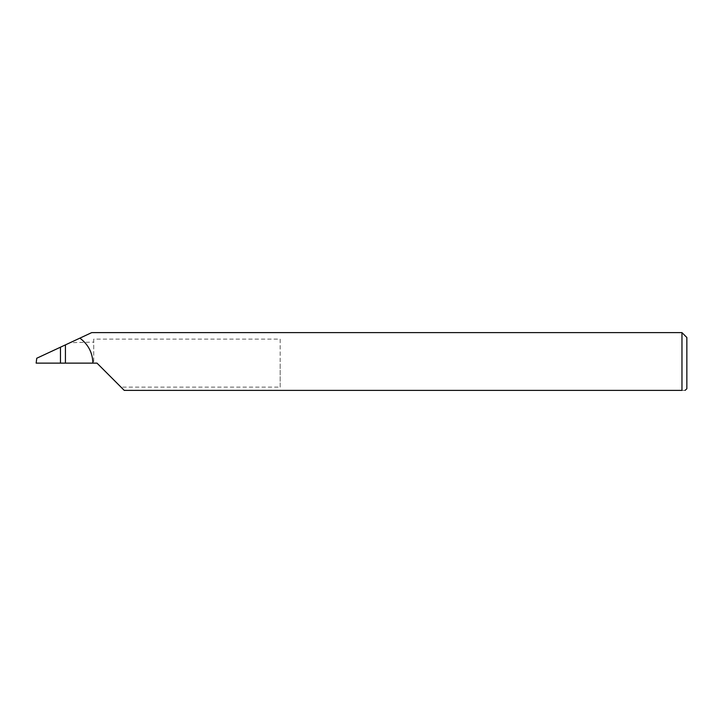 <?xml version="1.0" encoding="UTF-8"?>
<svg xmlns="http://www.w3.org/2000/svg" width="723" height="723" viewBox="0 0 723 723"><rect width="100%" height="100%" fill="white"/><g stroke="black" fill="none" stroke-linecap="round" stroke-linejoin="round"><path stroke-width="0.54" stroke-dasharray="3.62 2.71" d="M280.163 339.123L280.163 363.127L280.163 339.123L93.737 339.123L93.737 363.127L96.99 363.127L120.994 387.13L280.163 387.13L280.163 363.127L280.163 387.13M686.85 388.748L686.85 337.505M681.97 332.625L681.97 390.375C686.226 390.375 686.226 390.375 681.97 390.375L124.239 390.375L120.994 387.13M65.432 344.871L65.432 363.127L65.432 344.871M93.737 339.123L93.737 363.127L36.15 363.127L36.746 358.247L70.104 342.693L93.737 342.106M79.873 338.138L70.104 342.693"/><path stroke-width="1.08" d="M60.47 363.127L60.47 347.185L36.746 358.247L36.15 363.127L96.99 363.127L124.239 390.375L681.97 390.375C686.226 390.375 686.226 390.375 681.97 390.375L681.97 332.625L686.85 337.505L686.85 388.748L685.07 390.375M60.47 347.185L65.432 344.871L65.432 363.127M92.878 363.127C92.589 352.688 88.251 344.365 79.873 338.138L91.694 332.625L681.97 332.625M79.873 338.138L65.432 344.871"/></g></svg>
